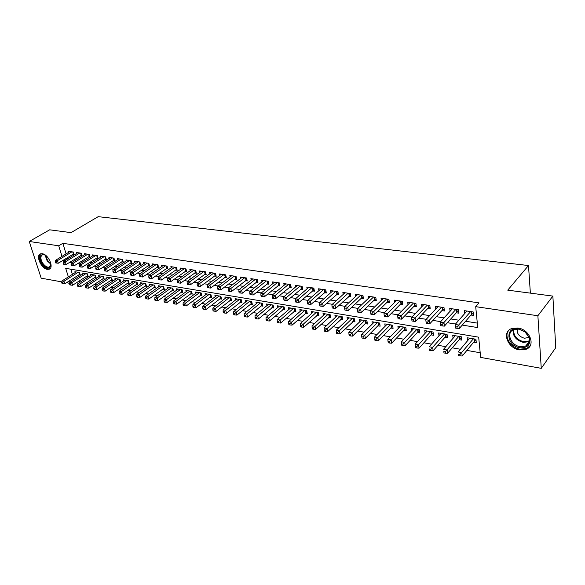 <?xml version="1.0" encoding="UTF-8"?>
<svg xmlns="http://www.w3.org/2000/svg" width="585" height="585" viewBox="0 0 585 585"><rect width="100%" height="100%" fill="white"/><g stroke="black" fill="none" stroke-linecap="round" stroke-linejoin="round"><path stroke-width="0.88" d="M42.295 253.736C48.504 254.321 54.376 267.996 49.008 269.246L47.297 269.334C41.118 268.661 35.283 255.126 40.665 253.831L42.295 253.736M517.864 327.988C529.659 329.311 536.065 345.552 526.332 349.194L519.524 349.888C507.809 348.382 501.55 332.346 511.356 328.675L517.864 327.988M61.834 281.897L41.184 278.175L29.25 241.488L49.652 229.817L71.041 232.633L98.2 216.662L528.496 265.531L507.736 290.153L552.869 296.098L555.75 347.68L541.264 368.338L480.651 357.406L478.676 337.172L65.71 268.354L68.365 276.902M78.302 281.56L80.518 281.955M86.251 282.972L88.569 283.381M94.324 284.398L96.737 284.829M102.521 285.853L105.037 286.299M110.836 287.323L113.461 287.791M119.289 288.822L122.024 289.304M127.866 290.343L130.711 290.847M136.583 291.886L139.544 292.412M145.438 293.458L148.517 293.999M154.433 295.052L157.643 295.615M163.573 296.668L166.908 297.26M172.868 298.313L176.326 298.928M182.308 299.988L185.906 300.624M191.909 301.684L195.646 302.35M201.671 303.418L205.547 304.105M211.595 305.173L215.616 305.889M221.686 306.964L225.861 307.703M231.952 308.785L236.281 309.545M242.395 310.635L246.885 311.425M253.02 312.514L257.671 313.341M263.828 314.43L268.654 315.286M274.833 316.375L279.835 317.267M286.036 318.364L291.213 319.278M297.436 320.383L302.803 321.333M309.048 322.437L314.606 323.425M320.865 324.536L326.627 325.552M332.909 326.664L338.876 327.724M345.179 328.843L351.358 329.933M357.676 331.051L364.075 332.185M370.415 333.311L377.04 334.488M383.394 335.614L390.261 336.828M396.63 337.954L403.738 339.212M410.129 340.346L417.485 341.647M423.891 342.788L431.511 344.134M437.931 345.274L445.814 346.671M452.256 347.812L460.417 349.252M466.867 350.4L480.197 352.762M69.652 283.308L66.456 282.73M72.723 254.402L74.09 254.607L73.308 252.025L68.628 251.323L68.898 252.193M80.584 255.594L81.973 255.806L81.198 253.21L76.445 252.493L76.715 253.385M88.569 256.808L89.98 257.027L89.205 254.409L84.386 253.685L84.657 254.592M96.671 258.043L98.104 258.263L97.329 255.623L92.437 254.892L92.715 255.828M104.898 259.294L106.353 259.521L105.585 256.866L100.62 256.12L100.898 257.071M113.256 260.566L114.726 260.793L113.973 258.117L108.927 257.363L109.205 258.343M121.738 261.861L123.238 262.087L122.484 259.396L117.358 258.628L117.643 259.63M130.353 263.17L131.874 263.404L131.128 260.691L125.921 259.908L126.214 260.939M139.106 264.508L140.649 264.742L139.91 262.007L134.623 261.217L134.916 262.27M147.998 265.861L149.57 266.095L148.839 263.345L143.464 262.541L143.756 263.623M157.036 267.235L158.63 267.477L157.906 264.705L152.444 263.886L152.743 265.005M166.213 268.632L167.837 268.881L167.12 266.087L161.57 265.254L161.869 266.402M175.544 270.051L177.196 270.299L176.487 267.491L170.849 266.643L171.149 267.82M185.028 271.498L186.71 271.754L186.008 268.917L180.275 268.062L180.575 269.268M194.673 272.961L196.377 273.224L195.683 270.365L189.854 269.495L190.162 270.745M204.479 274.453L206.212 274.723L205.525 271.842L199.602 270.957L199.909 272.237M214.446 275.974L216.209 276.244L215.536 273.341L209.51 272.442L209.818 273.765M224.581 277.517L226.373 277.787L225.708 274.87L219.58 273.948L219.894 275.316M234.892 279.089L236.72 279.367L236.062 276.42L229.832 275.484L230.146 276.895M245.386 280.683L247.243 280.968L246.599 277.999L240.252 277.049L240.574 278.504M256.062 282.306L257.948 282.599L257.312 279.608L250.863 278.643L251.184 280.142M266.921 283.959L268.844 284.252L268.222 281.239L261.656 280.259L261.978 281.809M277.977 285.648L279.93 285.941L279.323 282.906L272.639 281.904L272.961 283.506M289.231 287.359L291.22 287.659L290.621 284.602L283.82 283.579L284.149 285.239M300.683 289.1L302.708 289.414L302.131 286.321L295.198 285.283L295.527 287.001M312.353 290.877L314.416 291.191L313.845 288.083L306.789 287.023L307.125 288.8M324.229 292.69L326.335 293.005L325.779 289.867L318.591 288.793L318.927 290.635M336.331 294.533L338.474 294.855L337.933 291.688L330.613 290.591L330.949 292.507M348.66 296.405L350.839 296.741L350.32 293.546L342.861 292.427L343.198 294.423M361.223 298.321L363.446 298.657L362.941 295.44L355.336 294.299L355.673 296.376M374.02 300.266L376.287 300.61L375.804 297.37L368.053 296.207L368.389 298.365M387.073 302.255L389.383 302.606L388.915 299.33L381.018 298.145L381.347 300.397M400.374 304.28L402.729 304.639L402.283 301.333L394.231 300.127L394.561 302.482M413.939 306.343L416.344 306.708L415.913 303.381L407.701 302.145L408.03 304.602M427.774 308.449L430.224 308.821L429.814 305.465L421.441 304.207L421.763 306.781M441.887 310.598L444.388 310.979L444 307.593L435.459 306.306L435.774 309.004M456.293 312.792L458.837 313.18L458.472 309.757L449.755 308.449L450.07 311.279M473.704 342.145L476.278 342.583L475.941 339.234L467.159 337.757L467.481 340.843M459.196 339.673L461.719 340.097L461.36 336.777L452.753 335.329L453.075 338.262M444.973 337.245L447.445 337.662L447.064 334.371L438.626 332.953L438.962 335.746M431.035 334.861L433.456 335.278L433.054 332.009L424.776 330.62L425.112 333.289M417.361 332.529L419.73 332.938L419.313 329.699L411.197 328.331L411.54 330.883M403.95 330.24L406.275 330.642L405.836 327.432L397.88 326.086L398.224 328.529M390.795 327.995L393.076 328.39L392.623 325.202L384.813 323.893L385.157 326.225M377.888 325.794L380.126 326.181L379.658 323.022L371.994 321.728L372.338 323.973M365.223 323.637L367.424 324.01L366.934 320.88L359.409 319.615L359.76 321.765M352.792 321.516L354.949 321.882L354.444 318.774L347.059 317.531L347.41 319.607M340.587 319.432L342.708 319.79L342.188 316.712L334.942 315.49L335.285 317.487M328.609 317.384L330.693 317.743L330.152 314.686L323.037 313.487L323.381 315.41M316.843 315.381L318.883 315.724L318.335 312.697L311.344 311.52L311.688 313.37M305.29 313.406L307.293 313.75L306.73 310.745L299.864 309.589L300.207 311.374M293.941 311.469L295.908 311.805L295.33 308.821L288.588 307.688L288.931 309.414M282.789 309.567L284.727 309.896L284.135 306.935L277.509 305.823L277.846 307.491M271.828 307.695L273.736 308.024L273.129 305.085L266.621 303.988L266.957 305.604M261.064 305.86L262.928 306.182L262.314 303.264L255.916 302.189L256.252 303.747M250.475 304.054L252.318 304.368L251.689 301.472L245.4 300.412L245.729 301.926M240.069 302.277L241.876 302.584L241.239 299.717L235.06 298.672L235.389 300.142M229.839 300.536L231.616 300.836L230.973 297.984L224.889 296.961L225.218 298.387M219.777 298.818L221.525 299.118L220.867 296.288L214.892 295.279L215.214 296.661M209.883 297.129L211.609 297.421L210.936 294.613L205.057 293.626L205.379 294.964M200.158 295.469L201.847 295.754L201.167 292.968L195.383 291.995L195.704 293.297M190.578 293.831L192.246 294.116L191.558 291.352L185.869 290.394L186.184 291.659M181.16 292.229L182.798 292.507L182.103 289.758L176.509 288.814L176.824 290.043M171.895 290.643L173.504 290.92L172.802 288.193L167.295 287.264L167.602 288.464M162.776 289.092L164.356 289.363L163.646 286.65L158.228 285.736L158.535 286.906M153.796 287.557L155.354 287.82L154.637 285.136L149.299 284.237L149.606 285.37M144.956 286.05L146.491 286.314L145.775 283.645L140.517 282.76L140.817 283.864M136.261 284.566L137.767 284.822L137.044 282.175L131.866 281.297L132.166 282.38M127.691 283.103L129.183 283.359L128.444 280.727L123.347 279.864L123.647 280.917M119.252 281.663L120.722 281.911L119.984 279.301L114.96 278.453L115.26 279.476M110.945 280.244L112.393 280.493L111.647 277.897L106.704 277.063L106.996 278.065M102.763 278.848L104.188 279.089L103.435 276.515L98.565 275.696L98.85 276.668M94.704 277.473L96.108 277.714L95.348 275.155L90.551 274.343L90.836 275.294M86.763 276.12L88.145 276.354L87.377 273.809L82.653 273.012L82.938 273.941M70.822 269.21L72.408 274.35M73.586 278.189L74.032 279.63M78.938 274.782L80.299 275.016L79.531 272.486L74.873 271.703L75.151 272.61M462.252 325.092L477.74 327.578L475.707 306.672L479.027 302.862L62.844 243.331L66.098 253.89M67.282 257.729L67.918 258.775M73.915 259.718L75.882 260.033M81.9 260.976L83.969 261.298M90.01 262.248L92.181 262.592M98.243 263.542L100.518 263.901M106.609 264.859L108.993 265.232M115.099 266.19L117.592 266.584M123.727 267.55L126.338 267.959M132.495 268.924L135.223 269.356M141.394 270.321L144.246 270.775M150.447 271.747L153.424 272.215M159.646 273.188L162.747 273.678M168.992 274.658L172.231 275.169M178.498 276.157L181.869 276.683M188.158 277.67L191.675 278.226M197.986 279.213L201.642 279.791M207.975 280.785L211.785 281.385M218.139 282.38L222.103 283.001M228.479 284.01L232.596 284.654M239.002 285.663L243.28 286.336M249.707 287.345L254.161 288.039M260.596 289.056L265.224 289.78M271.689 290.796L276.493 291.549M282.979 292.573L287.974 293.356M294.474 294.379L299.659 295.191M306.182 296.215L311.571 297.063M318.108 298.087L323.695 298.972M330.262 300.003L336.061 300.909M342.635 301.948L348.653 302.891M355.256 303.929L361.501 304.909M368.111 305.948L374.59 306.964M381.223 308.01L387.943 309.063M394.59 310.108L401.559 311.205M408.22 312.251L415.452 313.385M422.129 314.438L429.624 315.615M436.322 316.661L444.095 317.889M450.801 318.942L458.859 320.207M465.58 321.26L477.309 323.103M470.983 315.03L473.587 315.425L473.243 311.973L464.344 310.642L464.651 313.618M530.368 293.136L528.496 265.531M552.869 296.098L537.878 315.746L541.264 368.338M29.25 241.488L58.705 245.788L61.995 256.384M62.844 243.331L58.705 245.788M475.707 306.672L537.878 315.746M63.187 260.23L63.823 261.283M69.82 262.248L71.794 262.563M77.812 263.528L79.882 263.857M85.929 264.822L88.101 265.173M94.163 266.146L96.445 266.511M102.536 267.484L104.92 267.864M111.033 268.844L113.527 269.246M119.669 270.226L122.28 270.65M128.437 271.63L131.172 272.069M137.351 273.063L140.203 273.517M146.411 274.511L149.387 274.987M155.617 275.988L158.725 276.486M164.977 277.487L168.217 278.007M174.491 279.008L177.869 279.55M184.165 280.559L187.683 281.122M194.001 282.131L197.664 282.723M204.011 283.74L207.821 284.347M214.19 285.37L218.154 285.999M224.545 287.023L228.669 287.688M235.082 288.712L239.375 289.399M245.802 290.431L250.263 291.147M256.72 292.178L261.356 292.924M267.828 293.955L272.647 294.73M279.14 295.769L284.149 296.573M290.665 297.611L295.864 298.445M302.394 299.491L307.79 300.361M314.35 301.407L319.951 302.306M326.525 303.359L332.346 304.288M338.942 305.348L344.974 306.313M351.585 307.374L357.852 308.375M364.477 309.436L370.978 310.474M377.625 311.542L384.367 312.624M391.036 313.692L398.027 314.81M404.71 315.878L411.957 317.041M418.655 318.116L426.18 319.315M432.893 320.39L440.695 321.64M447.423 322.723L455.51 324.017M69.564 280.756L70.017 282.197M67.589 258.724L63.502 261.232M455.62 328.105L457.119 328.353L456.965 326.949L455.466 326.708L455.62 328.105L455.13 324.456L466.932 311.03M455.466 326.708L455.13 324.456L458.881 325.055L459.254 328.551L471.51 314.423L473.382 313.348M470.64 311.586L456.965 326.949M457.119 328.353L459.254 328.551M469.711 338.181L458.143 351.965L461.843 352.631L462.209 356.024L474.223 341.523L476.066 340.426M459.964 354.51L458.479 354.239L458.625 355.592L460.11 355.863L459.964 354.51L473.375 338.803M458.625 355.592L458.479 354.239M462.209 356.024L460.11 355.863M518.478 328.828L525.162 331.819L529.484 337.75C530.749 344.784 527.553 348.126 519.911 347.775C506.376 345.962 504.716 326.298 518.478 328.828M520.167 346.671L525.593 346.108C529.008 344.338 530.156 341.428 529.023 337.384L525.03 331.9L518.844 329.136L513.615 329.691C505.769 332.631 510.785 345.479 520.167 346.671M517.264 328.997C516.694 333.552 519.092 336.638 524.467 338.247L529.037 337.421M508.921 330.24C503.392 335.951 510.412 347.87 520.014 349.165L526.778 348.47L530.281 345.567M50.727 262.892L50.69 266.109C48.818 269.063 46.003 268.303 42.23 263.82C38.807 257.1 39.59 254.087 44.584 254.797L46.23 255.813M44.979 254.994L42.551 254.738C40.211 256.201 40.314 259.082 42.88 263.382C45.052 266.255 47.173 267.484 49.228 267.074L50.712 265.495L50.917 264.354M40.643 253.839C38.486 256.062 38.859 259.521 41.754 264.215C44.453 267.776 47.078 269.305 49.63 268.793L50.039 268.625M440.776 325.684L442.245 325.925L442.084 324.543L440.615 324.302L440.776 325.684L440.3 322.072L452.285 308.829M440.615 324.302L440.3 322.072L443.978 322.664L444.381 326.123L456.827 312.193L458.625 311.169M455.92 309.377L442.084 324.543M442.245 325.925L444.381 326.123M426.238 323.315L427.679 323.549L427.503 322.181L426.063 321.947L426.238 323.315L425.785 319.746L437.938 306.679M426.063 321.947L425.785 319.746L429.383 320.324L429.807 323.754L442.435 310.006L444.169 309.034M441.499 307.213L427.503 322.181M427.679 323.549L429.807 323.754M427.364 305.099L415.087 318.028L411.555 317.458L423.876 304.573M429.997 306.935L428.33 307.864L415.533 321.428L415.087 318.028L413.222 319.863L411.811 319.637L411.994 320.997L413.405 321.223L413.222 319.863M413.405 321.223L415.533 321.428M411.555 317.458L411.811 319.637M413.507 303.015L401.076 315.776L397.617 315.22L410.085 302.503M416.103 304.88L414.502 305.765L401.544 319.147L401.076 315.776L399.226 317.596L397.844 317.37L398.034 318.723L399.416 318.942L399.226 317.596M399.416 318.942L401.544 319.147M397.617 315.22L397.844 317.37M455.254 335.746L443.503 349.34L447.137 349.991L447.525 353.355L459.722 339.051L461.492 338.013M445.265 351.848L443.818 351.585L443.971 352.93L445.426 353.194L445.265 351.848L458.837 336.353M443.971 352.93L443.818 351.585M447.525 353.355L445.426 353.194M441.075 333.362L429.163 346.773L432.724 347.41L433.134 350.737L445.507 336.638L447.211 335.644M430.867 349.245L429.448 348.989L429.609 350.32L431.035 350.576L430.867 349.245L444.593 333.955M429.609 350.32L429.448 348.989M433.134 350.737L431.035 350.576M427.182 331.022L415.109 344.251L418.597 344.879L419.028 348.177L431.569 334.262L433.214 333.318M416.761 346.693L415.365 346.437L415.54 347.761L416.937 348.017L416.761 346.693L430.633 331.6M415.365 346.437L415.109 344.251M419.028 348.177L416.937 348.017M413.558 328.726L401.332 341.779L404.754 342.393L405.208 345.669L417.909 331.936L419.489 331.037M402.933 344.192L401.566 343.943L401.749 345.252L403.116 345.501L402.933 344.192L416.937 329.296M401.566 343.943L401.332 341.779M405.208 345.669L403.116 345.501M399.921 300.983L387.343 313.575L383.957 313.033L396.564 300.478M402.487 302.862L400.944 303.71L387.833 316.916L387.343 313.575L385.515 315.373L384.155 315.154L384.352 316.492L385.712 316.712L385.515 315.373M385.712 316.712L387.833 316.916M383.957 313.033L384.155 315.154M400.191 326.481L387.826 339.358L391.182 339.958L391.65 343.205L404.506 329.662L406.027 328.792M389.376 341.742L388.03 341.494L388.228 342.795L389.566 343.037L389.376 341.742L403.511 327.037M388.03 341.494L387.826 339.358M391.65 343.205L389.566 343.037M386.597 298.986L373.888 311.417L370.561 310.884L383.307 298.489M389.135 300.88L387.643 301.692L374.393 314.723L373.888 311.417L372.067 313.194L370.736 312.982L370.941 314.306L372.272 314.518L372.067 313.194M372.272 314.518L374.393 314.723M370.561 310.884L370.736 312.982M387.08 324.273L374.583 336.982L377.873 337.574L378.363 340.792L391.358 327.424L392.82 326.598M376.082 339.337L374.766 339.095L374.963 340.382L376.279 340.624L376.082 339.337L390.334 324.821M374.766 339.095L374.583 336.982M378.363 340.792L376.279 340.624M373.53 297.026L360.689 309.297L357.428 308.77L370.305 296.544M376.038 298.935L374.597 299.71L361.208 312.58L360.689 309.297L358.883 311.059L357.581 310.847L357.793 312.163L359.095 312.375L358.883 311.059M359.095 312.375L361.208 312.58M357.428 308.77L357.581 310.847M374.217 322.108L361.596 334.657L364.821 335.234L365.325 338.423L378.451 325.223L379.87 324.441M363.044 336.975L361.757 336.741L361.961 338.02L363.248 338.254L363.044 336.975L377.413 322.642M361.757 336.741L361.596 334.657M365.325 338.423L363.248 338.254M360.711 295.103L347.746 307.22L344.55 306.708L357.545 294.628M363.19 297.026L361.808 297.772L348.287 310.474L347.746 307.22L345.962 308.968L344.682 308.756L344.901 310.057L346.174 310.269L345.962 308.968M346.174 310.269L348.287 310.474M344.55 306.708L344.682 308.756M361.596 319.98L348.85 332.368L352.016 332.938L352.543 336.104L365.793 323.074L367.153 322.32M350.254 334.664L348.989 334.437L349.201 335.702L350.466 335.929L350.254 334.664L364.726 320.507M348.989 334.437L348.85 332.368M352.543 336.104L350.466 335.929M348.133 293.217L335.051 305.18L331.914 304.675L345.026 292.756M350.583 295.154L335.607 308.405L335.051 305.18L333.282 306.913L332.024 306.708L332.251 307.995L333.501 308.2L333.282 306.913M333.501 308.2L335.607 308.405M331.914 304.675L332.024 306.708M349.208 317.896L336.353 330.13L339.454 330.686L339.995 333.823L354.685 320.236M337.706 332.397L336.463 332.17L336.682 333.428L337.925 333.647L337.706 332.397L352.28 318.415M336.463 332.17L336.353 330.13M339.995 333.823L337.925 333.647M335.79 291.367L322.598 303.184L319.52 302.686L332.741 290.913M338.21 293.319L323.169 306.379L322.598 303.184L320.843 304.895L319.607 304.697L319.841 305.977L321.07 306.174L320.843 304.895M321.07 306.174L323.169 306.379M319.52 302.686L319.607 304.697M337.04 315.849L324.083 327.929L327.132 328.477L327.688 331.585L342.437 318.189M325.399 330.167L324.178 329.947L324.404 331.19L325.618 331.417L325.399 330.167L340.06 316.353M324.178 329.947L324.083 327.929M327.688 331.585L325.618 331.417M323.673 289.553L310.379 301.224L307.359 300.734L320.682 289.107M326.072 291.513L310.964 304.39L310.379 301.224L308.639 302.92L307.425 302.723L307.666 303.988L308.873 304.185L308.639 302.92M308.873 304.185L310.964 304.39M307.359 300.734L307.425 302.723M325.099 313.838L312.039 325.772L315.03 326.306L315.6 329.392L330.415 316.185M313.311 327.98L312.112 327.768L312.346 329.004L313.545 329.216L313.311 327.98L328.068 314.335M312.112 327.768L312.039 325.772M315.6 329.392L313.545 329.216M311.783 287.769L298.387 299.293L295.425 298.818L308.843 287.33M314.145 289.736L298.993 302.445L298.387 299.293L296.661 300.975L295.469 300.785L295.717 302.043L296.902 302.233L296.661 300.975M296.902 302.233L298.993 302.445M295.425 298.818L295.469 300.785M313.377 311.863L300.222 323.651L303.154 324.178L303.739 327.242L318.613 314.211M301.45 325.838L300.273 325.626L300.514 326.847L301.684 327.066L301.45 325.838L316.288 312.353M300.273 325.626L300.222 323.651M303.739 327.242L301.684 327.066M300.098 286.021L286.613 297.407L283.71 296.939L297.217 285.59M302.445 287.988L287.235 300.529L286.613 297.407L284.902 299.074L283.74 298.884L283.988 300.127L285.151 300.317L284.902 299.074M285.151 300.317L287.235 300.529M283.71 296.939L283.74 298.884M301.86 309.926L288.617 321.567L291.498 322.086L292.098 325.121L307.015 312.273M289.802 323.732L288.654 323.52L288.895 324.733L290.043 324.946L289.802 323.732L304.719 310.401M288.654 323.52L288.617 321.567M292.098 325.121L290.043 324.946M288.632 284.303L275.06 295.549L272.208 295.096L285.794 283.879M290.95 286.277L275.689 298.65L275.06 295.549L273.356 297.202L272.215 297.019L272.471 298.255L273.612 298.438L273.356 297.202M273.612 298.438L275.689 298.65M272.208 295.096L272.215 297.019M290.548 308.017L277.217 319.527L280.047 320.032L280.661 323.044L295.63 310.364M278.365 321.662L277.239 321.457L277.48 322.664L278.614 322.869L278.365 321.662L293.356 308.492M277.239 321.457L277.217 319.527M280.661 323.044L278.614 322.869M277.363 282.613L263.718 293.728L260.91 293.282L274.577 282.197M279.659 284.595L264.361 296.8L263.718 293.728L262.029 295.366L260.903 295.184L261.166 296.412L262.285 296.595L262.029 295.366M262.285 296.595L264.361 296.8M260.91 293.282L260.903 295.184M279.433 306.145L266.021 317.516L268.8 318.013L269.429 321.004L284.442 308.492M267.14 319.629L266.029 319.432L266.277 320.624L267.389 320.829L267.14 319.629L268.8 318.013L282.189 306.613M266.029 319.432L266.021 317.516M269.429 321.004L267.389 320.829M266.299 280.954L252.574 291.944L249.817 291.498L263.564 280.544M268.573 282.943L253.225 294.986L252.574 291.944L250.899 293.56L249.795 293.385L250.058 294.599L251.162 294.781L250.899 293.56M251.162 294.781L253.225 294.986M249.817 291.498L249.795 293.385M268.508 304.31L255.031 315.542L257.758 316.032L258.394 319L273.451 306.657M256.106 317.633L255.016 317.436L255.272 318.628L256.362 318.825L256.106 317.633L257.758 316.032L271.221 304.763M255.016 317.436L255.031 315.542M258.394 319L256.362 318.825M255.426 279.323L241.627 290.189L238.921 289.75L252.735 278.921M257.678 281.312L242.292 293.209L241.627 290.189L239.967 291.791L238.885 291.615L239.155 292.822L240.238 292.997L239.967 291.791M240.238 292.997L242.292 293.209M238.921 289.75L238.885 291.615M257.773 302.503L244.223 313.604L246.907 314.086L247.557 317.033L262.65 304.844M245.269 315.673L244.194 315.483L244.457 316.661L245.532 316.851L245.269 315.673L246.907 314.086L260.442 302.95M244.194 315.483L244.223 313.604M247.557 317.033L245.532 316.851M244.742 277.721L230.878 288.464L228.216 288.032L242.095 277.327M246.972 279.718L231.558 291.462L230.878 288.464L229.225 290.05L228.165 289.875L228.435 291.074L229.503 291.25L229.225 290.05M229.503 291.25L231.558 291.462M228.216 288.032L228.165 289.875M247.228 300.727L233.612 311.703L236.245 312.178L236.91 315.096L252.033 303.067M234.614 313.75L233.561 313.56L233.832 314.73L234.885 314.92L234.614 313.75L236.245 312.178L249.846 301.165M233.561 313.56L233.612 311.703M236.91 315.096L234.885 314.92M234.241 276.149L220.311 286.767L217.7 286.343L231.645 275.762M236.45 278.146L221.006 289.736L220.311 286.767L218.68 288.339L217.635 288.171L217.912 289.363L218.951 289.531L218.68 288.339M218.951 289.531L221.006 289.736M217.7 286.343L217.635 288.171M236.852 298.979L223.177 309.831L225.766 310.299L226.439 313.194L241.598 301.319M224.15 311.856L223.119 311.666L223.39 312.829L224.421 313.019L224.15 311.856L225.766 310.299L239.433 299.41M223.119 311.666L223.177 309.831M226.439 313.194L224.421 313.019M223.916 274.599L209.935 285.1L207.368 284.69L221.364 274.219M226.102 276.595L210.637 288.047L209.935 285.1L208.311 286.657L207.28 286.496L207.565 287.674L208.589 287.842L208.311 286.657M208.589 287.842L210.637 288.047M207.368 284.69L207.28 286.496M226.658 297.26L212.925 307.995L215.47 308.449L216.15 311.33L231.338 299.593M213.869 309.999L212.845 309.809L213.123 310.964L214.139 311.147L213.869 309.999L215.47 308.449L229.188 297.685M212.845 309.809L212.925 307.995M216.15 311.33L214.139 311.147M213.766 273.078L199.734 283.462L197.211 283.06L211.258 272.705M215.938 275.082L200.443 286.387L199.734 283.462L198.118 285.012L197.108 284.844L197.394 286.014L198.403 286.182L198.118 285.012M198.403 286.182L200.443 286.387M197.211 283.06L197.108 284.844M216.625 295.571L202.841 306.189L205.342 306.635L206.037 309.494L221.247 297.904M203.755 308.163L202.754 307.988L203.032 309.129L204.033 309.311L203.755 308.163L205.342 306.635L219.119 295.988M202.754 307.988L202.841 306.189M206.037 309.494L204.033 309.311M203.792 271.586L189.701 281.853L187.222 281.451L201.32 271.213M205.942 273.583L190.425 284.756L189.701 281.853L188.107 283.389L187.112 283.228L187.397 284.39L188.392 284.551L188.107 283.389M188.392 284.551L190.425 284.756M187.222 281.451L187.112 283.228M206.768 293.911L192.933 304.405L195.39 304.851L196.092 307.688L211.324 296.237M193.81 306.372L192.831 306.189L193.108 307.322L194.096 307.505L193.81 306.372L195.39 304.851L209.218 294.321M192.831 306.189L192.933 304.405M196.092 307.688L194.096 307.505M193.979 270.109L179.844 280.273L177.409 279.879L191.551 269.751M196.107 272.113L180.575 283.155L179.844 280.273L178.257 281.794L177.284 281.634L177.577 282.789L178.549 282.943L178.257 281.794M178.549 282.943L180.575 283.155M177.409 279.879L177.284 281.634M197.065 292.281L183.185 302.657L185.606 303.096L186.315 305.911L201.562 294.599M184.034 304.602L183.068 304.427L183.354 305.553L184.319 305.728L184.034 304.602L185.606 303.096L199.478 292.683M183.068 304.427L183.185 302.657M186.315 305.911L184.319 305.728M184.326 268.669L170.155 278.716L167.756 278.328L181.942 268.31M186.439 270.665L170.886 281.575L170.155 278.716L168.575 280.222L167.617 280.069L167.91 281.209L168.868 281.37L168.575 280.222M168.868 281.37L170.886 281.575M167.756 278.328L167.617 280.069M187.522 290.672L173.599 300.939L175.983 301.37L176.699 304.163L191.968 292.983M174.425 302.862L173.467 302.686L173.76 303.805L174.71 303.981L174.425 302.862L175.983 301.37L189.898 291.074M173.467 302.686L173.599 300.939M176.699 304.163L174.71 303.981M174.835 267.243L160.619 277.188L158.264 276.807L172.487 266.892M176.926 269.239L161.365 280.025L160.619 277.188L159.054 278.679L158.111 278.526L158.411 279.659L159.354 279.813L159.054 278.679M159.354 279.813L161.365 280.025M158.264 276.807L158.111 278.526M178.132 289.092L164.173 299.249L166.513 299.674L167.237 302.445L182.52 291.396M164.97 301.151L164.027 300.983L164.319 302.094L165.255 302.262L164.97 301.151L166.513 299.674L180.465 289.48M164.027 300.983L164.173 299.249M167.237 302.445L165.255 302.262M165.496 265.846L151.244 275.681L148.926 275.308L163.186 265.495M167.573 267.842L151.998 278.497L151.244 275.681L149.687 277.158L148.766 277.012L149.065 278.138L149.994 278.292L149.687 277.158M149.994 278.292L151.998 278.497M148.926 275.308L148.766 277.012M168.897 287.535L154.893 297.589L157.197 297.999L157.935 300.756L173.226 289.838M155.661 299.469L154.74 299.301L155.04 300.405L155.961 300.573L155.661 299.469L157.197 297.999L171.193 287.922M154.74 299.301L154.893 297.589M157.935 300.756L155.961 300.573M156.305 264.464L142.023 274.197L139.742 273.831L154.03 264.127M158.367 266.46L142.784 276.998L142.023 274.197L140.48 275.667L139.566 275.52L139.873 276.639L140.788 276.785L140.48 275.667M140.788 276.785L142.784 276.998M139.742 273.831L139.566 275.52M159.8 286.006L145.767 295.952L148.034 296.361L148.78 299.089L164.078 288.303M146.513 297.816L145.606 297.648L145.906 298.745L146.813 298.906L146.513 297.816L148.034 296.361L162.06 286.387M145.606 297.648L145.767 295.952M148.78 299.089L146.813 298.906M147.266 263.111L132.949 272.742L130.704 272.383L145.029 262.775M149.307 265.1L133.716 275.52L132.949 272.742L131.42 274.204L130.521 274.058L130.828 275.169L131.727 275.316L131.42 274.204M131.727 275.316L133.716 275.52M130.704 272.383L130.521 274.058M150.857 284.5L136.788 294.343L139.018 294.738L139.771 297.458L155.076 286.789M137.504 296.185L136.612 296.025L136.919 297.107L137.811 297.268L137.504 296.185L139.018 294.738L153.08 284.873M136.612 296.025L136.788 294.343M139.771 297.458L137.811 297.268M138.367 261.78L124.02 271.308L121.812 270.957L136.166 261.444M140.385 263.769L124.795 274.065L124.02 271.308L122.499 272.756L121.614 272.61L121.929 273.714L122.813 273.86L122.499 272.756M122.813 273.86L124.795 274.065M121.812 270.957L121.614 272.61M142.045 283.016L127.954 292.756L130.148 293.151L130.901 295.842L146.221 285.297M128.649 294.584L127.764 294.423L128.071 295.498L128.949 295.659L128.649 294.584L130.148 293.151L144.232 283.381M127.764 294.423L127.954 292.756M130.901 295.842L128.949 295.659M129.607 260.464L115.238 269.897L113.066 269.553L127.435 260.135M131.61 262.453L116.02 272.639L115.238 269.897L113.724 271.338L112.861 271.191L113.168 272.288L114.038 272.427L113.724 271.338M114.038 272.427L116.02 272.639M113.066 269.553L112.861 271.191M133.373 281.553L119.252 291.198L121.417 291.586L122.177 294.262L137.497 283.827M119.925 293.005L119.055 292.851L119.362 293.919L120.232 294.072L119.925 293.005L121.417 291.586L135.53 281.919M119.055 292.851L119.252 291.198M122.177 294.262L120.232 294.072M120.985 259.17L106.594 268.515L104.452 268.171L118.85 258.848M122.974 261.159L107.377 271.228L106.594 268.515L105.095 269.934L104.24 269.795L104.554 270.884L105.41 271.023L105.095 269.934M105.41 271.023L107.377 271.228M104.452 268.171L104.24 269.795M124.832 280.113L110.689 289.663L112.817 290.043L113.585 292.697L128.905 282.38M111.34 291.454L110.485 291.301L110.792 292.361L111.647 292.515L111.34 291.454L112.817 290.043L126.952 280.471M110.485 291.301L110.689 289.663M113.585 292.697L111.647 292.515M112.495 257.897L98.083 267.148L95.977 266.811L110.389 257.583M114.47 259.879L98.872 269.846L98.083 267.148L96.591 268.559L95.75 268.42L96.072 269.502L96.913 269.641L96.591 268.559M96.913 269.641L98.872 269.846M95.977 266.811L95.75 268.42M116.422 278.701L102.258 288.149L104.357 288.522L105.132 291.162L120.451 280.961M102.887 289.926L102.046 289.772L102.36 290.825L103.194 290.979L102.887 289.926L104.357 288.522L118.514 279.052M102.046 289.772L102.258 288.149M105.132 291.162L103.194 290.979M104.13 256.647L89.702 265.802L87.633 265.473L102.061 256.332M106.097 258.621L90.499 268.486L89.702 265.802L88.225 267.206L87.399 267.067L87.713 268.142L88.547 268.274L88.225 267.206M88.547 268.274L90.499 268.486M87.633 265.473L87.399 267.067M108.137 277.305L93.958 286.657L96.02 287.03L96.803 289.648L112.123 279.557M94.565 288.42L93.739 288.266L94.053 289.319L94.872 289.465L94.565 288.42L96.02 287.03L110.199 277.656M93.739 288.266L93.958 286.657M96.803 289.648L94.872 289.465M95.903 255.411L81.454 264.478L79.414 264.149L93.863 255.104M97.849 257.385L82.258 267.14L81.454 264.478L79.991 265.868L79.172 265.736L79.494 266.797L80.313 266.935L79.991 265.868M80.313 266.935L82.258 267.14M79.414 264.149L79.172 265.736M99.984 275.93L85.79 285.195L87.816 285.56L88.606 288.164L103.918 278.175M86.368 286.935L85.556 286.789L85.871 287.827L86.682 287.974L86.368 286.935L87.816 285.56L102.009 276.274M85.556 286.789L85.79 285.195M88.606 288.164L86.682 287.974M87.794 254.197L73.337 263.177L71.326 262.855L85.783 253.897M89.724 256.164L74.141 265.817L73.337 263.177L71.875 264.552L71.07 264.42L71.399 265.48L72.204 265.612L71.875 264.552M72.204 265.612L74.141 265.817M71.326 262.855L71.07 264.42M91.947 274.577L77.739 283.754L79.736 284.113L80.525 286.694L95.838 276.815M78.295 285.473L77.498 285.334L77.812 286.365L78.617 286.511L78.295 285.473L79.736 284.113L93.944 274.913M77.498 285.334L77.739 283.754M80.525 286.694L78.617 286.511M79.809 252.998L65.337 261.89L63.355 261.575L77.827 252.705M81.724 254.965L66.149 264.515L65.337 261.89L63.889 263.257L63.1 263.133L63.421 264.179L64.218 264.31L63.889 263.257M64.218 264.31L66.149 264.515M63.355 261.575L63.1 263.133M84.028 273.246L69.805 282.328L71.779 282.679L72.577 285.246L87.882 275.476M70.346 284.039L69.556 283.893L69.878 284.924L70.668 285.063L70.346 284.039L71.779 282.679L85.995 273.575M69.556 283.893L69.805 282.328M72.577 285.246L70.668 285.063M71.94 251.821L57.462 260.625L55.509 260.318L69.988 251.528M73.842 253.78L58.281 263.235L57.462 260.625L56.021 261.985L55.239 261.861L55.568 262.899L56.35 263.023L56.021 261.985M56.35 263.023L58.281 263.235M55.509 260.318L55.239 261.861M76.225 271.93L61.995 280.932L63.94 281.275L64.738 283.827L80.035 274.153M62.515 282.621L61.739 282.482L62.061 283.498L62.836 283.645L62.515 282.621L63.94 281.275L78.171 272.259M61.739 282.482L61.995 280.932M64.738 283.827L62.836 283.645M471.62 311.732L471.861 314.152M471.239 311.673L471.51 314.423M474.223 341.523L473.96 338.898M474.574 341.245L474.34 338.964M529.345 341.567L523.37 342.422C516.145 340.324 512.723 336.163 513.103 329.933M513.732 329.64C513.345 335.673 516.65 339.702 523.655 341.742L529.447 340.894M50.91 264.208L47.114 260.83L45.103 255.06M45.674 255.411L47.612 260.508L50.844 263.557M456.922 309.523L457.178 311.929M456.534 309.465L456.827 312.193M442.516 307.366L442.786 309.75M442.121 307.308L442.435 310.006M428.395 305.253L428.688 307.608M428.001 305.195L428.33 307.864M414.553 303.176L414.86 305.516M414.158 303.118L414.502 305.765M459.722 339.051L459.444 336.455M460.073 338.788L459.825 336.521M445.507 336.638L445.214 334.057M445.858 336.368L445.602 334.123M431.569 334.262L431.262 331.71M431.927 333.998L431.65 331.775M417.909 331.936L417.58 329.406M418.26 331.68L417.975 329.472M400.981 301.143L401.303 303.461M400.579 301.078L400.944 303.71M404.506 329.662L404.162 327.147M404.857 329.406L404.557 327.212M387.672 299.147L388.009 301.443M387.27 299.089L387.643 301.692M391.358 327.424L390.992 324.931M391.709 327.169L391.394 324.997M374.619 297.187L374.963 299.469M374.21 297.129L374.597 299.71M378.451 325.223L378.078 322.759M378.809 324.975L378.488 322.825M361.815 295.271L362.166 297.531M361.398 295.206L361.808 297.772M365.793 323.074L365.406 320.624M366.151 322.825L365.815 320.69M349.245 293.385L349.611 295.63M348.828 293.326L349.245 295.864M353.369 320.96L352.967 318.525M353.728 320.712L353.377 318.598M336.909 291.535L337.289 293.758M336.492 291.476L336.923 293.992M341.172 318.883L340.762 316.47M341.53 318.642L341.172 316.543M324.807 289.721L325.194 291.93M324.39 289.663L324.829 292.156M329.194 316.843L328.77 314.452M329.552 316.609L329.187 314.525M312.916 287.944L313.319 290.123M312.5 287.878L312.953 290.357M317.436 314.847L316.997 312.47M317.794 314.606L317.414 312.544M301.246 286.189L301.655 288.361M300.829 286.131L301.29 288.588M305.882 312.88L305.436 310.525M306.248 312.646L305.86 310.598M289.787 284.471L290.204 286.621M289.363 284.412L289.838 286.847M294.54 310.949L294.079 308.609M294.898 310.715L294.504 308.683M278.533 282.789L278.957 284.917M278.102 282.723L278.592 285.144M283.389 309.048L282.921 306.737M283.747 308.821L283.345 306.803M267.469 281.129L267.908 283.242M267.045 281.063L267.542 283.462M272.434 307.191L271.959 304.887M272.793 306.964L272.383 304.961M256.603 279.498L257.049 281.597M256.179 279.433L256.683 281.816M261.67 305.355L261.188 303.074M262.029 305.136L261.612 303.147M245.927 277.897L246.38 279.981M245.495 277.838L246.007 280.2M251.089 303.556L250.599 301.29M251.448 303.337L251.023 301.363M235.433 276.325L235.887 278.394M235.002 276.259L235.521 278.606M240.684 301.787L240.186 299.535M241.049 301.567L240.611 299.608M225.115 274.782L225.583 276.829M224.684 274.716L225.21 277.041M230.461 300.046L229.949 297.816M230.819 299.827L230.38 297.889M214.973 273.261L215.448 275.294M214.541 273.195L215.075 275.506M220.399 298.335L219.887 296.12M220.764 298.123L220.311 296.193M204.999 271.762L205.481 273.787M204.567 271.703L205.108 273.992M210.512 296.654L209.986 294.452M210.871 296.441L210.417 294.526M195.193 270.292L195.675 272.303M194.754 270.226L195.31 272.5M200.779 294.994L200.253 292.814M201.145 294.789L200.677 292.888M185.547 268.851L186.037 270.84M185.109 268.786L185.672 271.038M191.207 293.37L190.673 291.198M191.573 293.158L191.105 291.272M176.056 267.425L176.553 269.4M175.624 267.36L176.187 269.605M181.789 291.769L181.248 289.612M182.154 291.564L181.679 289.685M166.718 266.029L167.222 267.988M166.286 265.963L166.857 268.186M172.524 290.189L171.975 288.054M172.889 289.984L172.407 288.127M157.533 264.647L158.045 266.599M157.102 264.588L157.679 266.789M163.405 288.639L162.849 286.518M163.763 288.434L163.281 286.591M148.495 263.294L149.007 265.224M148.063 263.228L148.641 265.422M154.433 287.111L153.87 285.005M154.791 286.913L154.301 285.078M139.596 261.963L140.122 263.879M139.164 261.897L139.756 264.069M145.592 285.604L145.029 283.513M145.95 285.407L145.46 283.586M130.843 260.647L131.369 262.555M130.404 260.581L131.003 262.745M136.897 284.127L136.32 282.05M137.256 283.93L136.758 282.124M122.221 259.36L122.748 261.246M121.782 259.294L122.389 261.436M128.327 282.672L127.749 280.61M128.685 282.475L128.188 280.683M113.731 258.087L114.265 259.959M113.3 258.022L113.899 260.149M119.896 281.231L119.311 279.184M120.254 281.041L119.749 279.257M105.373 256.83L105.914 258.694M104.942 256.764L105.549 258.884M111.589 279.82L111.004 277.787M111.947 279.63L111.435 277.86M97.147 255.601L97.688 257.451M96.708 255.535L97.322 257.634M103.406 278.431L102.814 276.412M103.764 278.241L103.245 276.486M89.037 254.38L89.585 256.223M88.606 254.314L89.22 256.405M95.348 277.056L94.748 275.052M95.699 276.873L95.187 275.125M81.052 253.188L81.6 255.009M80.62 253.122L81.242 255.192M87.406 275.703L86.807 273.714M87.757 275.52L87.238 273.787M73.191 252.003L73.739 253.824M72.752 251.945L73.381 254M79.582 274.372L78.975 272.398M79.933 274.189L79.414 272.471M529.023 337.384L529.484 337.75M528.292 337.83L528.898 337.018M525.593 346.108L529.352 341.53M50.712 265.495L50.69 266.109M50.076 266.555L49.228 267.074"/></g></svg>

